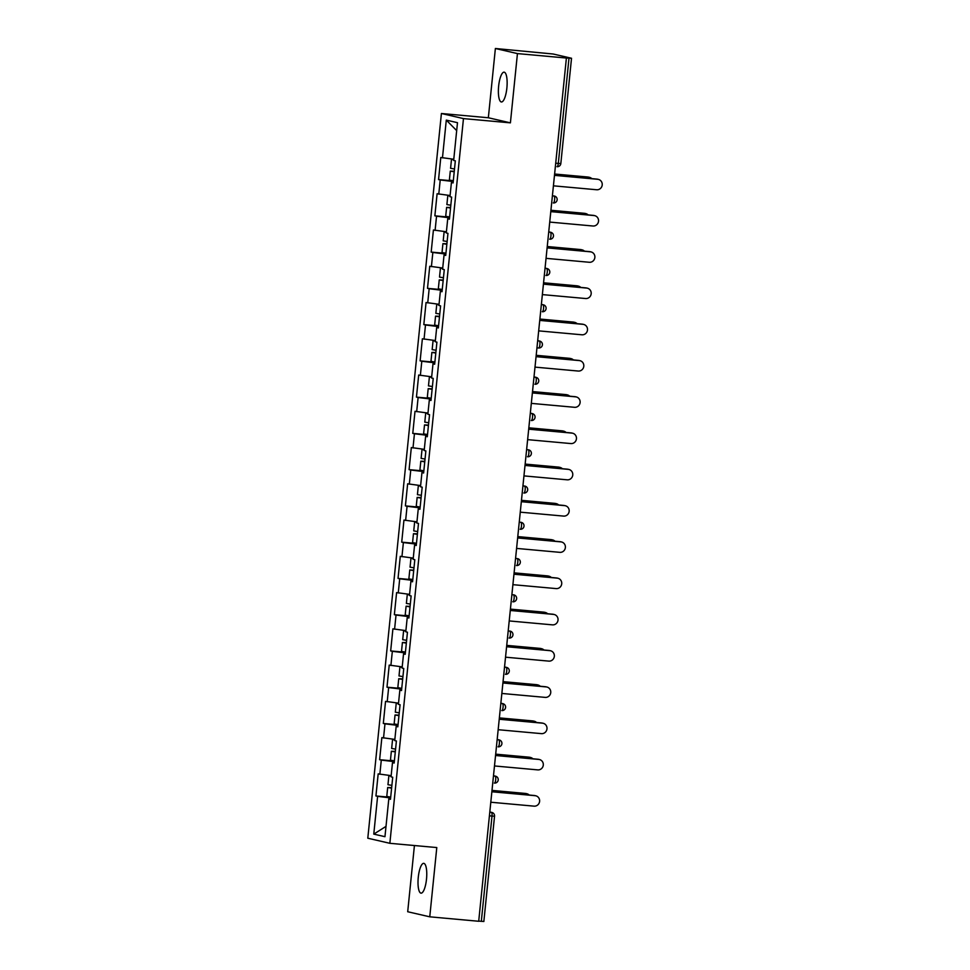 <?xml version="1.0" encoding="UTF-8"?>
<svg xmlns="http://www.w3.org/2000/svg" width="970" height="970" viewBox="0 0 970 970"><rect width="100%" height="100%" fill="white"/><g stroke="black" fill="none" stroke-linecap="round" stroke-linejoin="round"><path stroke-width="1.45" d="M418.276 877.304A14.962 4.183 95.2 0 1 423.745 863.348A14.962 4.183 95.2 0 1 426.497 879.208A14.962 4.183 95.2 0 1 421.041 893.152A14.962 4.183 95.2 0 1 418.276 877.304M498.641 86.124A14.962 4.183 95.2 0 1 504.109 72.168A14.962 4.183 95.2 0 1 506.873 88.027A14.962 4.183 95.2 0 1 501.405 101.971A14.962 4.183 95.2 0 1 498.641 86.124M414.42 845.537L407.703 911.739L429.758 916.82L478.707 921.27L566.395 58.03L517.446 53.593L495.379 48.5L488.346 117.758L441.411 113.502L367.8 838.213L389.855 843.306L463.466 118.595L441.411 113.502M495.379 48.5L553.191 54.017L571.524 58.261L560.83 163.554L558.308 163.421L569.002 58.139L566.395 58.03M386.012 826.367L373.777 834.115L384.957 836.698L388.8 798.928L390.474 799.316L392.717 777.237L391.043 776.849L392.486 762.675L394.184 762.735M373.777 834.115L377.609 796.346L375.936 795.97L390.68 797.304M391.165 775.648L378.179 773.89L375.936 795.97M379.852 774.266L381.295 760.092L379.622 759.704L394.353 761.038M394.851 739.395L381.865 737.624L379.622 759.704M383.538 738.012L384.969 723.838L383.308 723.45L398.039 724.784M398.524 703.129L385.551 701.371L383.308 723.45M387.212 701.759L388.655 687.572L386.981 687.184L401.725 688.53M402.211 666.875L389.225 665.105L386.981 687.184M390.898 665.493L392.341 651.319L390.667 650.931L405.411 652.264M405.896 630.621L392.911 628.851L390.667 650.931M394.584 629.239L396.027 615.053L394.353 614.677L409.085 616.011M409.582 594.355L396.597 592.597L394.353 614.677M398.27 592.973L399.701 578.799L398.039 578.411L412.771 579.745M413.256 558.102L400.283 556.331L398.039 578.411M401.944 556.719L403.387 542.545L401.713 542.157L416.457 543.491M416.942 521.836L403.957 520.078L401.713 542.157M405.63 520.466L407.073 506.279L405.399 505.891L420.143 507.237M420.628 485.582L407.642 483.812L405.399 505.891M409.316 484.2L410.759 470.026L409.085 469.638L423.817 470.971M424.314 449.328L411.328 447.558L409.085 469.638M413.002 447.946L414.433 433.76L412.771 433.384L427.503 434.718M427.988 413.062L415.014 411.304L412.771 433.384M416.676 411.68L418.118 397.506L416.445 397.118L431.189 398.464M431.674 376.809L418.688 375.038L416.445 397.118M420.362 375.426L421.804 361.252L420.131 360.864L434.875 362.198M435.36 340.543L422.374 338.785L420.131 360.864M424.048 339.173L425.49 324.986L423.817 324.598L438.561 325.944M439.046 304.289L426.06 302.519L423.817 324.598M427.734 302.907L429.164 288.733L427.503 288.345L442.235 289.678M442.732 268.035L429.746 266.265L427.503 288.345M431.407 266.653L432.85 252.467L431.177 252.091L445.921 253.425M446.406 231.769L433.42 230.011L431.177 252.091M435.093 230.387L436.536 216.213L434.863 215.825L449.607 217.171M450.092 195.516L437.106 193.745L434.863 215.825M438.779 194.133L440.222 179.959L438.549 179.571L453.293 180.905M453.778 159.25L440.792 157.492L438.549 179.571M442.465 157.88L446.297 120.11L457.488 122.693L453.657 160.462L455.33 160.838L453.087 182.93L451.414 182.542L449.971 196.716L451.644 197.104L449.401 219.184L447.728 218.796L446.285 232.97L447.958 233.358L445.715 255.437L444.042 255.049L442.599 269.236L444.272 269.624L442.029 291.703L440.356 291.315L438.925 305.489L440.598 305.877L438.355 327.957L436.682 327.569L435.239 341.755L436.912 342.131L434.669 364.223L432.996 363.835L431.553 378.009L433.226 378.397L430.983 400.477L429.31 400.089L427.867 414.263L429.54 414.651L427.297 436.73L425.624 436.342L424.193 450.529L425.866 450.917L423.623 472.996L421.95 472.608L420.507 486.782L422.18 487.17L419.937 509.25L418.264 508.862L416.821 523.048L418.494 523.424L416.251 545.516L414.578 545.128L413.135 559.302L414.808 559.69L412.565 581.77L410.892 581.382L409.461 595.556L411.134 595.944L408.891 618.023L407.218 617.635L405.775 631.822L407.448 632.21L405.205 654.289L403.532 653.901L402.089 668.075L403.762 668.463L401.519 690.543L399.846 690.155L398.403 704.341L400.076 704.717L397.833 726.809L396.16 726.421L394.729 740.595L396.403 740.983L394.159 763.063L392.486 762.675M394.293 761.68L381.295 760.092M397.979 725.427L384.969 723.838M396.16 726.421L397.87 726.469M401.665 689.161L388.655 687.572M399.846 690.155L401.556 690.216M405.339 652.907L392.341 651.319M403.532 653.901L405.242 653.962M409.025 616.641L396.027 615.053M407.218 617.635L408.916 617.696M412.711 580.387L399.701 578.799M410.892 581.382L412.602 581.442M416.397 544.134L403.387 542.545M414.578 545.128L416.288 545.176M420.071 507.868L407.073 506.279M418.264 508.862L419.974 508.923M423.757 471.614L410.759 470.026M421.95 472.608L423.647 472.669M427.443 435.348L414.433 433.76M425.624 436.342L427.333 436.403M431.129 399.094L418.118 397.506M429.31 400.089L431.019 400.149M434.803 362.841L421.804 361.252M432.996 363.835L434.705 363.883M438.488 326.575L425.49 324.986M436.682 327.569L438.379 327.63M442.174 290.321L429.164 288.733M440.356 291.315L442.065 291.376M445.861 254.055L432.85 252.467M444.042 255.049L445.751 255.11M449.534 217.801L436.536 216.213M447.728 218.796L449.437 218.856M453.22 181.548L440.222 179.959M451.414 182.542L453.111 182.59M569.002 58.139L571.524 58.261M456.688 130.623L446.297 120.11M483.703 921.452L478.719 921.136M429.758 916.82L436.791 847.562L389.855 843.306M488.346 117.758L510.402 122.85L517.446 53.593M510.402 122.85L463.466 118.595M390.607 797.934L377.609 796.346M388.8 798.928L390.51 798.989M553.409 185.828L596.695 189.756A5.262 5.044 103 0 0 598.405 179.401A5.262 5.044 103 0 0 597.75 179.292L596.914 179.098A5.262 5.044 -77 0 1 597.568 179.208L598.405 179.401M554.488 175.255L596.914 179.098M554.476 175.364L597.75 179.292M588.814 177.231L587.978 177.037A5.262 5.044 -77 0 1 588.632 177.146L589.469 177.34A5.262 5.044 103 0 0 588.814 177.231L554.597 174.127M591.821 178.638A5.262 5.044 103 0 0 589.469 177.34M454.263 171.266L450.286 171.108L454.215 171.763M450.286 171.108L449.377 180.068L453.305 180.711M454.227 171.617L453.317 171.423L454.251 171.411M453.766 159.407L451.486 159.371L450.577 168.319L454.493 168.974M451.486 159.371L453.717 159.808M587.978 177.037L554.61 174.018M549.723 222.081L593.009 226.01A5.262 5.044 103 0 0 594.719 215.655A5.262 5.044 103 0 0 594.076 215.558L593.24 215.364A5.262 5.044 -77 0 1 593.882 215.461L594.719 215.655M550.802 211.508L593.24 215.364M550.79 211.63L594.076 215.558M546.049 258.347L589.323 262.276A5.262 5.044 103 0 0 591.045 251.921A5.262 5.044 103 0 0 590.39 251.812L589.554 251.618A5.262 5.044 -77 0 1 590.209 251.727L591.045 251.921M547.116 247.774L589.554 251.618M547.104 247.883L590.39 251.812M542.363 294.601L585.637 298.53A5.262 5.044 103 0 0 587.359 288.175A5.262 5.044 103 0 0 586.704 288.078L585.868 287.884A5.262 5.044 -77 0 1 586.523 287.981L587.359 288.175M543.43 284.028L585.868 287.884M543.418 284.149L586.704 288.078M538.677 330.867L581.964 334.796A5.262 5.044 103 0 0 583.673 324.441A5.262 5.044 103 0 0 583.018 324.332L582.182 324.138A5.262 5.044 -77 0 1 582.837 324.247L583.673 324.441M539.756 320.282L582.182 324.138M539.744 320.403L583.018 324.332M534.991 367.121L578.278 371.049A5.262 5.044 103 0 0 579.987 360.695A5.262 5.044 103 0 0 579.332 360.585L578.508 360.391A5.262 5.044 -77 0 1 579.151 360.5L579.987 360.695M536.07 356.548L578.508 360.391M536.058 356.657L579.332 360.585M585.128 213.497L584.292 213.303A5.262 5.044 -77 0 1 584.946 213.4L585.783 213.594A5.262 5.044 103 0 0 585.128 213.497L550.911 210.393M588.135 214.904A5.262 5.044 103 0 0 585.783 213.594M450.589 207.531L446.612 207.374L450.529 208.016M446.612 207.374L445.703 216.322L449.619 216.965M450.553 207.871L449.631 207.677L450.565 207.677M450.08 195.661L447.8 195.637L446.891 204.585L450.82 205.228M447.8 195.637L450.031 196.061M584.292 213.303L550.924 210.272M581.442 249.751L580.606 249.557A5.262 5.044 -77 0 1 581.26 249.666L582.097 249.86A5.262 5.044 103 0 0 581.442 249.751L547.238 246.647M584.449 251.157A5.262 5.044 103 0 0 582.097 249.86M446.903 243.785L442.926 243.628L446.855 244.282M442.926 243.628L442.017 252.576L445.945 253.231M446.867 244.137L445.945 243.943L446.891 243.931M446.394 231.927L444.114 231.891L443.205 240.839L447.134 241.494M444.114 231.891L446.358 232.327M580.606 249.557L547.25 246.525M577.768 286.004L576.932 285.81A5.262 5.044 -77 0 1 577.587 285.92L578.411 286.114A5.262 5.044 103 0 0 577.768 286.004L543.552 282.9M580.763 287.411A5.262 5.044 103 0 0 578.411 286.114M443.217 280.039L439.24 279.893L443.169 280.536M439.24 279.893L438.331 288.842L442.259 289.484M443.181 280.391L442.259 280.197L443.205 280.185M442.708 268.181L440.428 268.156L439.519 277.105L443.448 277.747M440.428 268.156L442.672 268.581M576.932 285.81L543.564 282.791M574.082 322.27L573.246 322.076A5.262 5.044 -77 0 1 573.9 322.173L574.737 322.367A5.262 5.044 103 0 0 574.082 322.27L539.866 319.166M577.089 323.677A5.262 5.044 103 0 0 574.737 322.367M439.531 316.305L435.554 316.147L439.483 316.802M435.554 316.147L434.645 325.095L438.573 325.75M439.495 316.656L438.586 316.45L439.519 316.45M439.022 304.435L436.755 304.41L435.845 313.358L439.762 314.013M436.755 304.41L438.986 304.835M573.246 322.076L539.878 319.045M570.396 358.524L569.56 358.33A5.262 5.044 -77 0 1 570.214 358.439L571.051 358.633A5.262 5.044 103 0 0 570.396 358.524L536.18 355.42M573.403 359.931A5.262 5.044 103 0 0 571.051 358.633M435.857 352.559L431.88 352.401L435.797 353.056M431.88 352.401L430.971 361.349L434.887 362.004M435.821 352.91L434.899 352.716L435.833 352.704M435.348 340.7L433.069 340.664L432.159 349.612L436.088 350.267M433.069 340.664L435.3 341.1M569.56 358.33L536.192 355.311M531.317 403.374L574.592 407.303A5.262 5.044 103 0 0 576.301 396.948A5.262 5.044 103 0 0 575.659 396.851L574.822 396.657A5.262 5.044 -77 0 1 575.477 396.754L576.301 396.948M532.384 392.801L574.822 396.657M532.372 392.923L575.659 396.851M566.71 394.79L565.874 394.596A5.262 5.044 -77 0 1 566.529 394.693L567.365 394.887A5.262 5.044 103 0 0 566.71 394.79L532.506 391.686M569.717 396.196A5.262 5.044 103 0 0 567.365 394.887M432.171 388.825L428.194 388.667L432.123 389.309M428.194 388.667L427.285 397.615L431.213 398.258M432.135 389.164L431.213 388.97L432.159 388.97M431.662 376.954L429.383 376.93L428.473 385.878L432.402 386.521M429.383 376.93L431.626 377.354M565.874 394.596L532.518 391.565M527.631 439.64L570.906 443.569A5.262 5.044 103 0 0 572.627 433.214A5.262 5.044 103 0 0 571.973 433.105L571.136 432.911A5.262 5.044 -77 0 1 571.791 433.02L572.627 433.214M528.698 429.067L571.136 432.911M528.686 429.176L571.973 433.105M563.036 431.044L562.2 430.85A5.262 5.044 -77 0 1 562.842 430.959L563.679 431.153A5.262 5.044 103 0 0 563.036 431.044L528.82 427.94M566.031 432.45A5.262 5.044 103 0 0 563.679 431.153M428.485 425.078L424.508 424.921L428.437 425.575M424.508 424.921L423.599 433.869L427.527 434.524M428.449 425.43L427.527 425.236L428.473 425.224M427.976 413.22L425.697 413.184L424.787 422.132L428.716 422.787M425.697 413.184L427.94 413.62M562.2 430.85L528.832 427.818M523.945 475.894L567.232 479.823A5.262 5.044 103 0 0 568.941 469.468A5.262 5.044 103 0 0 568.287 469.359L567.45 469.177A5.262 5.044 -77 0 1 568.105 469.274L568.941 469.468M525.025 465.321L567.45 469.177M525.012 465.442L568.287 469.359M559.35 467.297L558.514 467.103A5.262 5.044 -77 0 1 559.169 467.213L560.005 467.407A5.262 5.044 103 0 0 559.35 467.297L525.134 464.193M562.357 468.704A5.262 5.044 103 0 0 560.005 467.407M424.799 461.332L420.822 461.186L424.751 461.829M420.822 461.186L419.913 470.135L423.841 470.777M424.763 461.684L423.854 461.49L424.787 461.478M424.29 449.474L422.023 449.45L421.113 458.398L425.03 459.04M422.023 449.45L424.254 449.874M558.514 467.103L525.146 464.084M520.259 512.16L563.546 516.088A5.262 5.044 103 0 0 565.255 505.722A5.262 5.044 103 0 0 564.601 505.625L563.776 505.431A5.262 5.044 -77 0 1 564.419 505.54L565.255 505.722M521.339 501.575L563.776 505.431M521.326 501.696L564.601 505.625M555.664 503.563L554.828 503.369A5.262 5.044 -77 0 1 555.483 503.466L556.319 503.66A5.262 5.044 103 0 0 555.664 503.563L521.448 500.459M558.671 504.97A5.262 5.044 103 0 0 556.319 503.66M421.113 497.598L417.149 497.44L421.065 498.095M417.149 497.44L416.239 506.388L420.155 507.043M421.089 497.949L420.168 497.743L421.101 497.743M420.616 485.727L418.337 485.703L417.427 494.651L421.356 495.306M418.337 485.703L420.568 486.128M554.828 503.369L521.46 500.338M516.586 548.414L559.86 552.342A5.262 5.044 103 0 0 561.569 541.987A5.262 5.044 103 0 0 560.927 541.878L560.09 541.684A5.262 5.044 -77 0 1 560.745 541.793L561.569 541.987M517.653 537.841L560.09 541.684M517.64 537.95L560.927 541.878M551.978 539.817L551.142 539.623A5.262 5.044 -77 0 1 551.797 539.732L552.633 539.926A5.262 5.044 103 0 0 551.978 539.817L517.774 536.713M554.986 541.224A5.262 5.044 103 0 0 552.633 539.926M417.439 533.852L413.462 533.694L417.391 534.349M413.462 533.694L412.553 542.642L416.482 543.297M417.403 534.203L416.482 534.009L417.427 533.997M416.93 521.993L414.651 521.957L413.741 530.905L417.67 531.56M414.651 521.957L416.894 522.393M551.142 539.623L517.786 536.604M512.9 584.667L556.174 588.596A5.262 5.044 103 0 0 557.895 578.241A5.262 5.044 103 0 0 557.241 578.144L556.404 577.95A5.262 5.044 -77 0 1 557.059 578.047L557.895 578.241M513.967 574.094L556.404 577.95M513.954 574.216L557.241 578.144M548.305 576.083L547.468 575.889A5.262 5.044 -77 0 1 548.111 575.986L548.947 576.18A5.262 5.044 103 0 0 548.305 576.083L514.088 572.967M551.299 577.489A5.262 5.044 103 0 0 548.947 576.18M413.753 570.117L409.776 569.96L413.705 570.602M409.776 569.96L408.867 578.908L412.796 579.551M413.717 570.457L412.796 570.263L413.741 570.263M413.244 558.247L410.965 558.223L410.055 567.171L413.984 567.814M410.965 558.223L413.208 558.647M547.468 575.889L514.1 572.858M509.214 620.933L552.5 624.862A5.262 5.044 103 0 0 554.209 614.507A5.262 5.044 103 0 0 553.555 614.398L552.718 614.204A5.262 5.044 -77 0 1 553.373 614.313L554.209 614.507M510.293 610.36L552.718 614.204M510.281 610.469L553.555 614.398M544.619 612.337L543.782 612.143A5.262 5.044 -77 0 1 544.437 612.252L545.273 612.446A5.262 5.044 103 0 0 544.619 612.337L510.402 609.233M547.626 613.743A5.262 5.044 103 0 0 545.273 612.446M410.067 606.371L406.09 606.214L410.019 606.868M406.09 606.214L405.181 615.162L409.11 615.817M410.031 606.723L409.122 606.529L410.055 606.517M409.558 594.513L407.291 594.477L406.382 603.425L410.298 604.08M407.291 594.477L409.522 594.913M543.782 612.143L510.414 609.111M505.528 657.187L548.814 661.116A5.262 5.044 103 0 0 550.524 650.761A5.262 5.044 103 0 0 549.869 650.652L549.044 650.47A5.262 5.044 -77 0 1 549.687 650.567L550.524 650.761M506.607 646.614L549.044 650.47M506.595 646.735L549.869 650.652M540.933 648.59L540.096 648.396A5.262 5.044 -77 0 1 540.751 648.506L541.587 648.7A5.262 5.044 103 0 0 540.933 648.59L506.716 645.486M543.94 649.997A5.262 5.044 103 0 0 541.587 648.7M406.382 642.625L402.417 642.479L406.333 643.122M402.417 642.479L401.507 651.428L405.424 652.07M406.357 642.977L405.436 642.783L406.369 642.77M405.884 630.767L403.605 630.743L402.695 639.691L406.624 640.333M403.605 630.743L405.836 631.167M540.096 648.396L506.728 645.377M501.854 693.453L545.128 697.381A5.262 5.044 103 0 0 546.837 687.015A5.262 5.044 103 0 0 546.195 686.918L545.358 686.724A5.262 5.044 -77 0 1 546.013 686.833L546.837 687.015M502.921 682.868L545.358 686.724M502.909 682.989L546.195 686.918M537.247 684.856L536.41 684.662A5.262 5.044 -77 0 1 537.065 684.759L537.901 684.953A5.262 5.044 103 0 0 537.247 684.856L503.042 681.752M540.254 686.263A5.262 5.044 103 0 0 537.901 684.953M402.708 678.891L398.731 678.733L402.659 679.388M398.731 678.733L397.821 687.681L401.75 688.336M402.671 679.242L401.75 679.036L402.695 679.036M402.198 667.02L399.919 666.996L399.009 675.944L402.938 676.599M399.919 666.996L402.162 667.421M536.41 684.662L503.054 681.631M498.168 729.707L541.442 733.635A5.262 5.044 103 0 0 543.164 723.28A5.262 5.044 103 0 0 542.509 723.171L541.672 722.977A5.262 5.044 -77 0 1 542.327 723.087L543.164 723.28M499.235 719.134L541.672 722.977M499.223 719.243L542.509 723.171M533.573 721.11L532.736 720.916A5.262 5.044 -77 0 1 533.379 721.025L534.215 721.219A5.262 5.044 103 0 0 533.573 721.11L499.356 718.006M536.568 722.517A5.262 5.044 103 0 0 534.215 721.219M399.022 715.145L395.045 714.987L398.973 715.642M395.045 714.987L394.135 723.935L398.064 724.59M398.985 715.496L398.064 715.302L399.009 715.29M398.512 703.286L396.233 703.25L395.324 712.198L399.252 712.853M396.233 703.25L398.476 703.686M532.736 720.916L499.368 717.897M494.482 765.961L537.768 769.889A5.262 5.044 103 0 0 539.478 759.534A5.262 5.044 103 0 0 538.823 759.437L537.986 759.243A5.262 5.044 -77 0 1 538.641 759.34L539.478 759.534M495.561 755.387L537.986 759.243M495.549 755.509L538.823 759.437M529.887 757.364L529.05 757.182A5.262 5.044 -77 0 1 529.705 757.279L530.541 757.473A5.262 5.044 103 0 0 529.887 757.364L495.67 754.26M532.882 758.782A5.262 5.044 103 0 0 530.541 757.473M395.336 751.41L391.359 751.253L395.287 751.895M391.359 751.253L390.449 760.201L394.378 760.844M395.299 751.75L394.39 751.556L395.324 751.556M394.826 739.54L392.559 739.516L391.65 748.464L395.566 749.107M392.559 739.516L394.79 739.94M529.05 757.182L495.682 754.151M490.796 802.226L534.082 806.155A5.262 5.044 103 0 0 535.792 795.8A5.262 5.044 103 0 0 535.137 795.691L534.3 795.497A5.262 5.044 -77 0 1 534.955 795.606L535.792 795.8M491.875 791.653L534.3 795.497M491.863 791.762L535.137 795.691M526.201 793.63L525.364 793.436A5.262 5.044 -77 0 1 526.019 793.545L526.855 793.739A5.262 5.044 103 0 0 526.201 793.63L491.984 790.526M529.208 795.036A5.262 5.044 103 0 0 526.855 793.739M391.65 787.664L387.685 787.507L391.601 788.161M387.685 787.507L386.775 796.455L390.692 797.11M391.625 788.016L390.704 787.822L391.637 787.81M391.152 775.806L388.873 775.77L387.964 784.718L391.892 785.373M388.873 775.77L391.104 776.206M525.364 793.436L491.996 790.404M555.713 163.19L558.308 163.421A3.504 0.982 95.2 0 1 557.022 166.694A3.504 0.982 95.2 0 1 556.986 166.682L557.022 166.694A3.504 3.504 0 0 0 560.83 163.554M481.314 921.367L492.008 816.073L489.413 815.843M494.397 816.158L492.008 816.073A3.504 0.982 -84.8 0 0 491.402 812.375L489.801 811.999M552.391 195.831L554.452 196.049A3.504 3.359 103 0 0 554.015 195.976A3.504 0.982 -84.8 0 1 554.622 199.687A3.504 0.982 95.2 0 1 553.349 202.948L553.349 202.948A3.504 0.982 95.2 0 1 553.312 202.948A3.504 3.504 0 0 0 557.144 199.82A3.504 3.504 0 0 0 554.452 196.049M548.717 232.085L550.329 232.23L548.729 231.866M545.031 268.338L546.643 268.496L545.055 268.12M541.345 304.604L542.97 304.75L541.369 304.386M537.659 340.858L539.284 341.003L537.683 340.64M537.683 340.603L539.72 341.076A3.504 3.359 103 0 0 539.284 341.003A3.504 0.982 -84.8 0 1 539.89 344.714A3.504 0.982 95.2 0 1 538.617 347.987L536.956 347.83M533.985 377.124L535.598 377.269L533.997 376.893M530.299 413.378L531.912 413.523L530.323 413.159M526.613 449.631L528.674 449.85A3.504 3.359 103 0 0 528.238 449.789A3.504 0.982 -84.8 0 1 528.844 453.487A3.504 0.982 95.2 0 1 527.559 456.761A3.504 0.982 95.2 0 1 527.522 456.761L527.559 456.761A3.504 3.504 0 0 0 531.366 453.62A3.504 3.504 0 0 0 528.674 449.85M522.927 485.897L524.988 486.115A3.504 3.359 103 0 0 524.552 486.043A3.504 0.982 -84.8 0 1 525.158 489.753A3.504 0.982 95.2 0 1 523.885 493.027L523.885 493.027A3.504 0.982 95.2 0 1 523.836 493.015A3.504 3.504 0 0 0 527.68 489.886A3.504 3.504 0 0 0 524.988 486.115M519.253 522.151L521.302 522.369A3.504 3.359 103 0 0 520.866 522.296A3.504 0.982 -84.8 0 1 521.484 526.007A3.504 0.982 95.2 0 1 520.199 529.28A3.504 0.982 95.2 0 1 520.162 529.268L520.199 529.28A3.504 3.504 0 0 0 524.006 526.14A3.504 3.504 0 0 0 521.302 522.369M515.567 558.417L517.616 558.635A3.504 3.359 103 0 0 517.18 558.562A3.504 0.982 -84.8 0 1 517.798 562.273A3.504 0.982 95.2 0 1 516.513 565.534A3.504 0.982 95.2 0 1 516.476 565.534L516.513 565.534A3.504 3.504 0 0 0 520.32 562.406A3.504 3.504 0 0 0 517.616 558.635M511.881 594.671L513.93 594.889A3.504 3.359 103 0 0 513.506 594.816A3.504 0.982 -84.8 0 1 514.112 598.526A3.504 0.982 95.2 0 1 512.827 601.8A3.504 0.982 95.2 0 1 512.79 601.788L512.827 601.8A3.504 3.504 0 0 0 516.634 598.66A3.504 3.504 0 0 0 513.93 594.889M508.195 630.924L510.256 631.143A3.504 3.359 103 0 0 509.82 631.082A3.504 0.982 -84.8 0 1 510.426 634.78A3.504 0.982 95.2 0 1 509.153 638.054L509.153 638.054A3.504 0.982 95.2 0 1 509.104 638.054A3.504 3.504 0 0 0 512.948 634.913A3.504 3.504 0 0 0 510.256 631.143M504.521 667.19L506.134 667.336L504.533 666.972M500.835 703.444L502.448 703.589L500.859 703.226M497.149 739.71L498.774 739.855L497.173 739.479M493.463 775.964L495.088 776.109L493.487 775.745M494.373 783.081L494.421 783.093A3.504 0.982 95.2 0 1 494.373 783.081A3.504 3.504 0 0 0 498.216 779.953A3.504 3.504 0 0 0 495.524 776.182A3.504 3.359 103 0 0 495.088 776.109A3.504 0.982 -84.8 0 1 495.694 779.819A3.504 0.982 95.2 0 1 494.421 783.093M489.789 812.217L491.402 812.375A3.504 3.359 103 0 1 491.838 812.436L489.814 811.975M550.766 232.303A3.504 3.359 103 0 0 550.329 232.23A3.504 0.982 -84.8 0 1 550.948 235.94A3.504 0.982 95.2 0 1 549.663 239.214A3.504 3.504 0 0 0 553.47 236.074A3.504 3.504 0 0 0 550.766 232.303L548.741 231.83M547.08 268.557A3.504 3.359 103 0 0 546.643 268.496A3.504 0.982 -84.8 0 1 547.262 272.194A3.504 0.982 95.2 0 1 545.977 275.468A3.504 3.504 0 0 0 549.784 272.327A3.504 3.504 0 0 0 547.08 268.557L545.055 268.096M543.406 304.822A3.504 3.359 103 0 0 542.97 304.75A3.504 0.982 -84.8 0 1 543.576 308.46A3.504 0.982 95.2 0 1 542.291 311.734A3.504 3.504 0 0 0 546.098 308.593A3.504 3.504 0 0 0 543.406 304.822L541.369 304.35M536.956 347.842L538.617 347.987A3.504 0.982 95.2 0 1 538.58 347.975A3.504 3.504 0 0 0 542.412 344.847A3.504 3.504 0 0 0 539.72 341.076M536.034 377.342A3.504 3.359 103 0 0 535.598 377.269A3.504 0.982 -84.8 0 1 536.216 380.98A3.504 0.982 95.2 0 1 534.931 384.241A3.504 3.504 0 0 0 538.738 381.113A3.504 3.504 0 0 0 536.034 377.342L534.009 376.869M532.348 413.596A3.504 3.359 103 0 0 531.912 413.523A3.504 0.982 -84.8 0 1 532.53 417.233A3.504 0.982 95.2 0 1 531.245 420.507A3.504 3.504 0 0 0 535.052 417.367A3.504 3.504 0 0 0 532.348 413.596L530.323 413.123M506.57 667.409A3.504 3.359 103 0 0 506.134 667.336A3.504 0.982 -84.8 0 1 506.74 671.046A3.504 0.982 95.2 0 1 505.467 674.32A3.504 3.504 0 0 0 509.274 671.179A3.504 3.504 0 0 0 506.57 667.409L504.545 666.936M502.884 703.662A3.504 3.359 103 0 0 502.448 703.589A3.504 0.982 -84.8 0 1 503.066 707.3A3.504 0.982 95.2 0 1 501.781 710.573A3.504 3.504 0 0 0 505.588 707.433A3.504 3.504 0 0 0 502.884 703.662L500.859 703.189M499.198 739.928A3.504 3.359 103 0 0 498.774 739.855A3.504 0.982 -84.8 0 1 499.38 743.566A3.504 0.982 95.2 0 1 498.095 746.827A3.504 3.504 0 0 0 501.902 743.699A3.504 3.504 0 0 0 499.198 739.928L497.173 739.455M491.838 812.436A3.504 3.504 0 0 1 494.542 816.206L483.848 921.5M493.487 775.709L495.524 776.182"/></g></svg>
